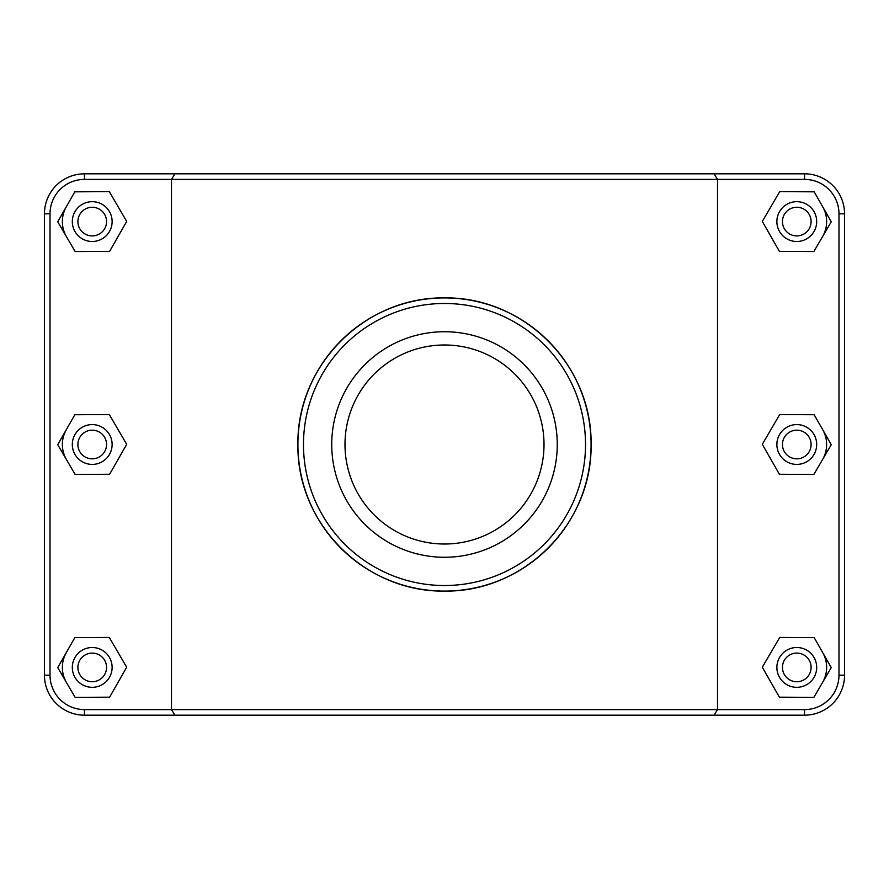 <?xml version="1.0" encoding="UTF-8"?>
<svg xmlns="http://www.w3.org/2000/svg" width="889" height="889" viewBox="0 0 889 889"><rect width="100%" height="100%" fill="white"/><g stroke="black" fill="none" stroke-linecap="round" stroke-linejoin="round"><path stroke-width="1.33" d="M174.922 173.822L171.488 179.389L804.545 179.389A34.438 34.438 0 0 1 838.983 213.827L838.983 675.173A34.438 34.438 0 0 1 804.545 709.611L84.455 709.611A34.438 34.438 0 0 1 50.017 675.173L50.017 213.827A34.438 34.438 0 0 1 84.455 179.389L171.488 179.389L171.488 709.611L174.922 715.178L804.545 715.178A40.005 40.005 0 0 0 844.55 675.173L844.55 213.827A40.005 40.005 0 0 0 804.545 173.822L84.455 173.822A40.005 40.005 0 0 0 44.45 213.827L44.45 675.173A40.005 40.005 0 0 0 84.455 715.178L174.922 715.178M714.078 715.178L717.512 709.611L717.512 179.389L714.078 173.822M297.904 444.5C296.704 523.754 364.946 592.218 444.5 591.096C524.054 592.218 592.296 523.754 591.096 444.5C592.296 365.246 524.054 296.782 444.5 297.904C364.946 296.782 296.704 365.246 297.904 444.5A146.596 146.596 0 0 0 517.798 571.449A146.596 146.596 0 0 0 517.798 317.551A146.596 146.596 0 0 0 297.904 444.5M822.714 652.626A29.859 29.859 0 0 1 822.558 682.474M776.875 667.417A19.902 19.902 0 0 1 806.734 650.181A19.902 19.902 0 0 1 806.734 684.652A19.902 19.902 0 0 1 776.875 667.417M782.453 667.417A14.335 14.335 0 0 0 803.945 679.818A14.335 14.335 0 0 0 803.945 655.004A14.335 14.335 0 0 0 782.453 667.417M779.386 697.176L762.306 667.228L779.709 637.469L814.18 637.646L831.259 667.595L813.857 697.365L779.386 697.176M822.714 429.709A29.859 29.859 0 0 1 822.558 459.569M776.875 444.5A19.902 19.902 0 0 1 806.734 427.265A19.902 19.902 0 0 1 806.734 461.735A19.902 19.902 0 0 1 776.875 444.5M782.453 444.5A14.335 14.335 0 0 0 803.945 456.913A14.335 14.335 0 0 0 803.945 432.087A14.335 14.335 0 0 0 782.453 444.5M779.386 474.259L762.306 444.311L779.709 414.552L814.18 414.741L831.259 444.689L813.857 474.448L779.386 474.259M66.442 682.474A29.859 29.859 0 0 1 66.286 652.626M112.125 667.417A19.902 19.902 0 0 0 82.266 650.181A19.902 19.902 0 0 0 82.266 684.652A19.902 19.902 0 0 0 112.125 667.417M106.547 667.417A14.335 14.335 0 0 1 85.055 679.818A14.335 14.335 0 0 1 85.055 655.004A14.335 14.335 0 0 1 106.547 667.417M109.614 697.176L126.694 667.228L109.291 637.469L74.82 637.646L57.741 667.595L75.143 697.365L109.614 697.176M66.442 459.569A29.859 29.859 0 0 1 66.286 429.709M112.125 444.5A19.902 19.902 0 0 0 82.266 427.265A19.902 19.902 0 0 0 82.266 461.735A19.902 19.902 0 0 0 112.125 444.5M106.547 444.5A14.335 14.335 0 0 1 85.055 456.913A14.335 14.335 0 0 1 85.055 432.087A14.335 14.335 0 0 1 106.547 444.5M109.614 474.259L126.694 444.311L109.291 414.552L74.82 414.741L57.741 444.689L75.143 474.448L109.614 474.259M822.714 206.793A29.859 29.859 0 0 1 822.558 236.652M776.875 221.583A19.902 19.902 0 0 1 806.734 204.348A19.902 19.902 0 0 1 806.734 238.819A19.902 19.902 0 0 1 776.875 221.583M782.453 221.583A14.335 14.335 0 0 0 803.945 233.996A14.335 14.335 0 0 0 803.945 209.182A14.335 14.335 0 0 0 782.453 221.583M779.386 251.354L762.306 221.405L779.709 191.635L814.18 191.824L831.259 221.772L813.857 251.531L779.386 251.354M112.125 221.583A19.902 19.902 0 0 0 82.266 204.348A19.902 19.902 0 0 0 82.266 238.819A19.902 19.902 0 0 0 112.125 221.583M106.547 221.583A14.335 14.335 0 0 1 85.055 233.996A14.335 14.335 0 0 1 85.055 209.182A14.335 14.335 0 0 1 106.547 221.583M109.614 251.354L126.694 221.405L109.291 191.635L74.82 191.824L57.741 221.772L75.143 251.531L109.614 251.354M66.442 236.652A29.859 29.859 0 0 1 66.286 206.793M544.012 444.5A99.512 99.512 0 0 1 394.738 530.677A99.512 99.512 0 0 1 394.738 358.323A99.512 99.512 0 0 1 544.012 444.5M557.259 444.5A112.759 112.759 0 0 1 388.115 542.157A112.759 112.759 0 0 1 388.115 346.843A112.759 112.759 0 0 1 557.259 444.5M303.482 444.5A141.018 141.018 0 0 1 515.009 322.374A141.018 141.018 0 0 1 515.009 566.626A141.018 141.018 0 0 1 303.482 444.5M84.455 709.611L84.455 715.178M804.545 179.389L804.545 173.822M838.983 213.827L844.55 213.827M838.983 675.173L844.55 675.173M804.545 709.611L804.545 715.178M50.017 675.173L44.45 675.173M50.017 213.827L44.45 213.827M84.455 179.389L84.455 173.822"/></g></svg>
